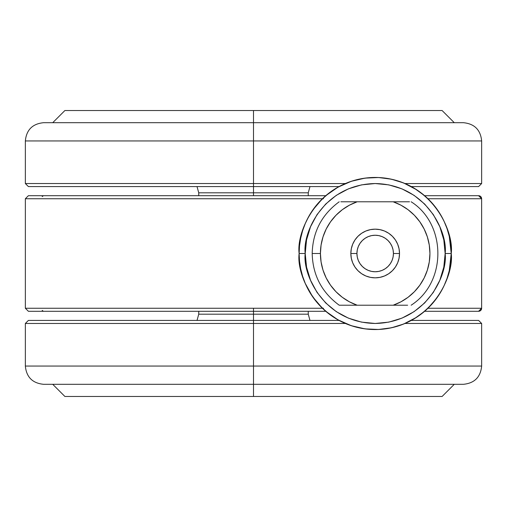 <?xml version="1.0" encoding="UTF-8"?>
<svg xmlns="http://www.w3.org/2000/svg" width="507" height="507" viewBox="0 0 507 507"><rect width="100%" height="100%" fill="white"/><g stroke="black" fill="none" stroke-linecap="round" stroke-linejoin="round"><path stroke-width="0.76" d="M44.185 311.298L253.5 311.298L253.5 308.256L41.352 308.256M317.452 303.009L322.401 308.256L253.5 308.256L253.5 311.298L28.405 311.298L25.35 308.256L322.401 308.256L312.648 296.785L308.611 290.27L305.258 283.4L302.609 276.233L300.676 268.767L299.517 261.156L299.13 253.5A76.05 76.05 0 0 1 375.18 177.45A76.05 76.05 0 0 1 451.23 253.5C454.285 231.255 431.47 178.489 375.18 177.45C318.89 178.489 296.075 231.255 299.13 253.5L305.214 253.5C302.4 233.036 323.396 184.491 375.18 183.534C426.964 184.491 447.96 233.036 445.146 253.5L451.23 253.5L449.259 270.7L447.022 278.451L444.138 285.568L440.754 292.013L436.914 297.913L427.959 308.256L481.631 308.256L481.631 198.744L427.959 198.744L422.889 194.276M397.241 180.72L391.461 179.212L378.552 177.526L364.996 178.134L351.332 181.284L337.998 187.159L325.754 195.702L317.553 203.877M337.998 187.159L332.186 190.771M351.332 181.284L345.628 183.426M416.57 189.7L403.528 182.932M420.132 192.153L419.745 191.88M432.674 203.719L431.375 202.255M428.009 198.795L435.881 207.68M437.192 209.48L439.683 213.219M440.697 214.886L443.156 219.398M447.491 229.937L446.198 226.299M449.671 238.176L448.695 234.025M450.71 244.647L450.355 242.01M444.113 221.382L447.003 228.492L449.259 236.3L451.23 253.5A76.05 76.05 0 0 1 375.18 329.55A76.05 76.05 0 0 1 299.13 253.5L299.517 245.819L300.689 238.195L299.618 244.881M300.689 238.195L302.597 230.793L305.246 223.612L302.698 230.482M305.246 223.612L308.624 216.711L312.623 210.253L308.776 216.432M324.062 197.191L325.754 195.702L28.671 195.702M480.224 196.177L478.589 195.702L424.606 195.702L427.959 198.744L481.631 198.744A3.042 3.042 -90 0 0 478.589 195.702L424.606 195.702L414.606 188.465M312.623 210.253L322.401 198.744L25.35 198.744L28.392 195.702M323.466 308.256L322.401 308.256L325.754 311.298L253.5 311.298L253.5 314.188L253.5 311.298L325.754 311.298L337.998 319.841L351.332 325.716L364.996 328.866L370.49 329.404M422.832 312.775L424.606 311.298L478.589 311.298A3.042 3.042 -90 0 0 481.631 308.256L480.737 310.404M451.23 253.506L445.146 253.5L443.802 239.849L439.823 226.724L433.352 214.632L424.651 204.029L414.048 195.328L401.956 188.858L388.831 184.878L375.18 183.534L361.529 184.878L348.404 188.858L336.312 195.328L325.709 204.029L317.008 214.632L310.538 226.724L306.558 239.849L305.214 253.5L306.558 267.151L310.538 280.276L317.008 292.368L325.709 302.971L336.312 311.672L348.404 318.143L361.529 322.122L375.18 323.466L388.831 322.122L401.956 318.143L414.048 311.672L424.651 302.971L433.352 292.368L439.823 280.276L443.802 267.151L445.146 253.5C447.96 273.964 426.964 322.509 375.18 323.466C323.396 322.509 302.4 273.964 305.214 253.5L299.13 253.5C296.075 275.745 318.89 328.511 375.18 329.55C431.47 328.511 454.285 275.745 451.23 253.5M480.737 196.596L481.631 198.744L481.631 308.256L427.959 308.256L432.629 303.332M425.924 310.145L427.021 309.143L425.924 310.145M424.891 311.051L425.348 310.658L424.891 311.051M364.996 328.866L378.552 329.474L391.461 327.788L403.566 324.055L416.469 317.363M391.461 327.788L397.241 326.28M378.552 329.474L384.217 329.011M302.717 276.575L305.258 283.4L312.718 296.887M299.599 261.948L300.683 268.799M365.712 237.897L368.196 236.636L365.04 238.322L362.277 240.597L360.002 243.36L358.316 246.516L357.277 249.938L356.928 253.5A18.252 18.252 0 0 1 375.18 235.248A18.252 18.252 0 0 1 393.432 253.5L399.516 253.5A24.336 24.336 0 0 0 375.18 229.164A24.336 24.336 0 0 0 350.844 253.5L356.928 253.5L357.277 257.062L358.316 260.484L360.002 263.64L362.277 266.403L365.04 268.678L368.196 270.364L371.618 271.403L375.18 271.752L378.742 271.403L382.164 270.364L385.32 268.678L388.083 266.403L390.358 263.64L392.044 260.484L393.083 257.062L393.432 253.5L393.083 249.938L392.044 246.516L390.358 243.36L388.083 240.597L385.32 238.322L382.164 236.636L378.742 235.597L375.18 235.248L371.618 235.597L368.196 236.636M390.783 244.032L392.044 246.516M384.648 269.103L382.164 270.364M359.577 262.968L358.316 260.484M414.606 318.535L424.606 311.298L478.589 311.298L481.631 308.256L481.631 198.744L478.589 195.702M403.566 182.945L391.461 179.212M41.352 198.744L323.466 198.744M325.754 195.702L44.185 195.702M43.101 195.936L42.182 196.596M43.101 311.07L42.182 310.404M325.754 311.298L324.062 309.809M480.224 310.823L478.589 311.298M427.959 308.256L427.021 309.143M350.844 253.5A24.336 24.336 0 0 1 375.18 229.164A24.336 24.336 0 0 1 399.516 253.5L399.047 258.247L397.665 262.816L395.416 267.018L392.386 270.706L388.698 273.736L384.496 275.985L379.927 277.367L375.18 277.836L370.433 277.367L365.864 275.985L361.662 273.736L357.974 270.706L354.944 267.018L352.695 262.816L351.313 258.247L350.844 253.5L351.313 248.753L352.695 244.184L354.944 239.982L357.974 236.294L361.662 233.264L365.864 231.015L370.433 229.633L375.18 229.164L379.927 229.633L384.496 231.015L388.698 233.264L392.386 236.294L395.416 239.982L397.665 244.184L399.047 248.753L399.516 253.5A24.336 24.336 0 0 1 375.18 277.836A24.336 24.336 0 0 1 350.844 253.5A24.336 24.336 0 0 0 375.18 277.836A24.336 24.336 0 0 0 399.516 253.5L393.432 253.5A18.252 18.252 0 0 1 375.18 271.752A18.252 18.252 0 0 1 356.928 253.5L350.844 253.5M339.627 305.214L393.178 305.214L400.923 301.83L408.053 297.292L414.396 291.715L419.809 285.226L424.163 277.975L427.344 270.149L429.283 261.923L429.936 253.5L429.283 245.077L427.344 236.851L424.163 229.025L419.809 221.774L414.396 215.285L408.053 209.708L400.923 205.17L393.178 201.786L357.182 201.786L349.437 205.17L342.307 209.708L335.964 215.285L330.551 221.774L326.197 229.025L323.016 236.851L321.077 245.077L320.424 253.5L321.077 261.923L323.016 270.149L326.197 277.975L330.551 285.226L335.964 291.715L342.307 297.292L349.437 301.83L357.182 305.214A54.756 54.756 0 0 1 320.424 253.5L312.185 253.5C312.749 275.143 321.755 292.381 339.208 305.214L350.806 305.214M408.991 201.786L393.178 201.786A54.756 54.756 0 0 1 393.178 305.214L407.52 305.214M409.517 201.786L340.938 201.786M406.12 305.214L407.634 305.214M339.208 201.786C321.755 214.619 312.749 231.857 312.185 253.5L320.424 253.5A54.756 54.756 0 0 1 357.182 201.786L340.85 201.786M357.182 305.214L405.27 305.214M197.027 320.424L198.744 314.188L253.5 314.188L253.5 320.424L253.5 314.188L308.256 314.188L198.744 314.188L308.256 314.188L308.256 311.298M478.608 320.424L411.304 320.424L478.608 320.424L481.65 323.466L404.985 323.466L481.65 323.466L481.65 366.054C480.566 377.138 474.482 383.222 463.398 384.306L253.5 384.306L463.398 384.306L253.5 384.306L253.5 396.474L64.896 396.474L253.5 396.474L64.896 396.474L52.728 384.306M339.056 320.424L253.5 320.424L253.5 323.466L345.375 323.466L253.5 323.466L253.5 366.054L481.65 366.054M454.272 384.306L442.104 396.474L253.5 396.474L253.5 366.054L481.65 366.054L253.5 366.054L253.5 384.306L43.602 384.306C32.518 383.222 26.434 377.138 25.35 366.054L253.5 366.054L25.35 366.054L253.5 366.054L253.5 323.466L25.35 323.466L28.392 320.424L29.476 320.424L28.392 320.424M253.5 396.474L442.104 396.474L253.5 396.474M253.5 384.306L43.602 384.306L253.5 384.306M253.5 323.466L25.35 323.466L253.5 323.466L253.5 320.424L28.392 320.424L339.646 320.424M29.476 320.424L253.5 320.424M309.973 186.576L308.256 192.812L253.5 192.812L253.5 186.576L253.5 192.812L198.744 192.812L308.256 192.812L253.5 192.812L253.5 195.702L253.5 192.812L198.744 192.812L198.744 195.702M339.646 186.576L28.392 186.576L253.5 186.576L253.5 183.534L25.35 183.534L253.5 183.534L253.5 140.946L25.35 140.946L25.35 183.534L345.375 183.534L253.5 183.534L253.5 186.576L339.056 186.576M52.728 122.694L64.896 110.526L253.5 110.526L253.5 140.946L25.35 140.946L253.5 140.946L253.5 122.694L43.602 122.694L253.5 122.694L253.5 110.526L442.104 110.526L253.5 110.526L442.104 110.526L454.272 122.694M253.5 110.526L64.896 110.526L253.5 110.526M25.35 140.946C26.434 129.862 32.518 123.778 43.602 122.694L463.398 122.694C474.482 123.778 480.566 129.862 481.65 140.946L253.5 140.946L481.65 140.946L253.5 140.946L253.5 183.534M253.5 122.694L463.398 122.694L253.5 122.694M404.985 183.534L481.65 183.534L404.985 183.534M477.524 186.576L411.304 186.576L478.608 186.576L477.524 186.576L478.608 186.576L481.65 183.534L481.65 140.946M253.5 186.576L28.392 186.576L25.35 183.534M25.35 308.256L25.35 198.744M411.152 201.786C446.401 224.056 447.136 282.044 411.152 305.214M25.35 366.054L25.35 323.466M308.256 314.188L309.973 320.424M198.744 314.188L198.744 311.298M198.744 192.812L197.027 186.576M308.256 192.812L308.256 195.702"/></g></svg>
